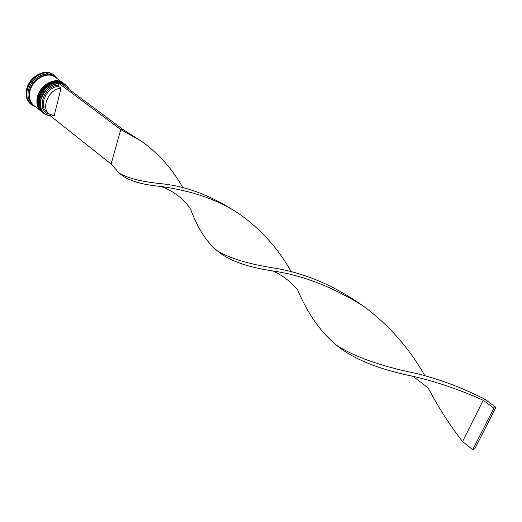 <?xml version="1.0" encoding="UTF-8"?>
<svg xmlns="http://www.w3.org/2000/svg" width="522" height="522" viewBox="0 0 522 522"><rect width="100%" height="100%" fill="white"/><g stroke="black" fill="none" stroke-linecap="round" stroke-linejoin="round"><path stroke-width="0.78" d="M49.505 114.174C35.516 111.819 43.254 85.536 58.268 85.164L58.686 83.487C49.897 84.89 43.965 90.326 40.886 99.806C39.411 109.222 42.654 114.638 50.621 116.054L50.882 114.997M50.595 116.145L44.429 113.842C40.618 110.566 39.359 105.862 40.638 99.728C43.163 87.513 58.653 78.979 66.281 85.36L69.791 89.888M66.281 85.36L65.4 84.701C62.34 82.522 58.679 82.013 54.405 83.181C47.006 85.804 42.125 91.096 39.77 99.05L39.248 102.932C39.228 107.362 40.664 110.768 43.561 113.157L44.429 113.842M64.415 83.97L63.925 83.605C60.846 81.406 57.152 80.91 52.846 82.104C45.492 84.747 40.651 90.019 38.321 97.921L37.806 101.705C37.767 106.168 39.209 109.607 42.125 112.015L42.602 112.393C38.798 109.118 37.525 104.42 38.804 98.293C41.303 86.097 56.781 77.589 64.415 83.97L64.558 84.081M27.953 98.025L27.62 98.527L28.24 98.997L27.953 98.025M33.552 105.216L32.377 104.289C28.553 101.007 27.261 96.329 28.488 90.254C30.909 78.15 46.282 69.798 53.936 76.186L55.136 77.08M35.32 106.625L31.34 104.596C27.333 101.151 25.976 96.244 27.261 89.875C29.793 77.171 45.929 68.402 53.968 75.103L56.957 78.424M41.316 111.369L41.173 111.258C37.356 107.982 36.09 103.284 37.356 97.164C39.848 84.982 55.312 76.493 62.947 82.881L63.09 82.985M41.173 111.258L33.78 105.405C29.963 102.123 28.671 97.438 29.911 91.357C32.338 79.246 47.724 70.868 55.378 77.256L62.947 82.881M33.31 105.033C29.493 101.751 28.201 97.066 29.434 90.991C31.862 78.881 47.248 70.509 54.901 76.897M31.34 104.596L30.687 104.08C26.681 100.635 25.317 95.728 26.602 89.36C29.128 76.662 45.257 67.906 53.296 74.607L53.968 75.103M69.615 89.758C67.951 86.274 65.185 84.212 61.328 83.579M47.176 73.106L47.743 73.563M28.221 98.945L27.633 98.508M47.809 73.563L47.195 73.087L46.791 73.537L47.809 73.563M32.442 81.197L31.659 81.373L31.685 82.176L32.442 81.197M49.257 113.985C40.416 107.982 49.185 88.564 61.022 88.218L54.131 115.884L49.257 113.985L46.836 112.08C37.995 106.07 46.732 86.698 58.555 86.371L58.268 85.164M61.022 88.218L58.555 86.371M58.686 83.487L60.97 83.318L123.016 129.541L120.758 129.587L111.101 164.058L119.284 173.173C127.707 178.25 141.899 181.78 161.853 183.77C188.325 186.439 215.136 197.212 242.286 216.088M111.101 164.058L50.621 116.054M58.738 83.272L120.758 129.587L141.097 140.966C158.923 153.807 172.893 169.487 183 188.018M120.393 173.924L121.385 174.837C128.875 180.808 141.899 184.664 160.437 186.413C166.401 188.018 173.023 191.718 180.312 197.518C188.703 205.479 188.481 206.444 190.719 209.4C197.544 228.023 206.34 241.777 217.106 250.671L219.012 252.178C230.189 261.007 248.152 267.271 272.895 270.977C302.414 275.172 332.527 286.839 363.227 305.977C388.59 324.704 409.183 348.011 424.993 375.905M123.016 129.541L142.532 141.971M217.106 250.671C229.445 258.318 248.629 264.139 274.65 268.132C304.933 272.993 334.732 285.802 364.049 306.558M413.013 376.31L428.177 387.976C438.584 407.728 450.049 425.593 462.557 441.566L483.235 400.27C459.145 389.484 435.733 381.497 413.013 376.31C379.781 369.563 354.816 359.638 338.112 346.53L336.644 345.362C354.751 356.891 380.903 366.17 415.101 373.191C438.343 378.737 461.755 387.487 485.316 399.461L483.235 400.27L493.832 408.178L472.769 449.631L462.557 441.566M160.437 186.413C183.535 189.623 215.044 196.814 241.105 215.26C262.22 230.652 278.983 249.594 291.387 272.086M272.895 270.977L278.285 273.685C285.88 278.024 292.313 283.387 297.579 289.775C307.673 313.631 320.697 332.162 336.644 345.362M472.769 449.631L474.857 448.698L495.9 407.343L485.316 399.461M495.9 407.343L493.832 408.178M43.28 112.922L42.987 112.7C39.176 109.424 37.91 104.72 39.189 98.593C41.695 86.398 57.179 77.882 64.806 84.264L64.708 84.186C57.081 77.804 41.597 86.319 39.091 98.521C37.812 104.641 39.085 109.346 42.889 112.621L42.941 112.661M64.761 84.225L64.708 84.186C56.865 77.765 41.571 86.241 39.033 98.345M41.845 111.786L41.551 111.558C37.741 108.282 36.468 103.584 37.741 97.464C40.233 85.282 55.704 76.786 63.338 83.168L63.24 83.096C55.606 76.714 40.142 85.21 37.643 97.392C36.377 103.506 37.643 108.204 41.453 111.486L41.506 111.525M63.286 83.135L63.24 83.096C55.397 76.669 40.109 85.125 37.584 97.222M32.429 104.126C29.343 100.805 28.364 96.433 29.513 90.991C31.822 79.585 45.864 71.194 53.792 76.284M42.987 112.7L42.889 112.621C39.026 109.255 37.734 104.524 39.013 98.43M41.551 111.558L41.453 111.486C37.591 108.119 36.292 103.389 37.564 97.301M363.227 305.977L364.845 307.177M121.385 174.837L119.284 173.173"/></g></svg>
